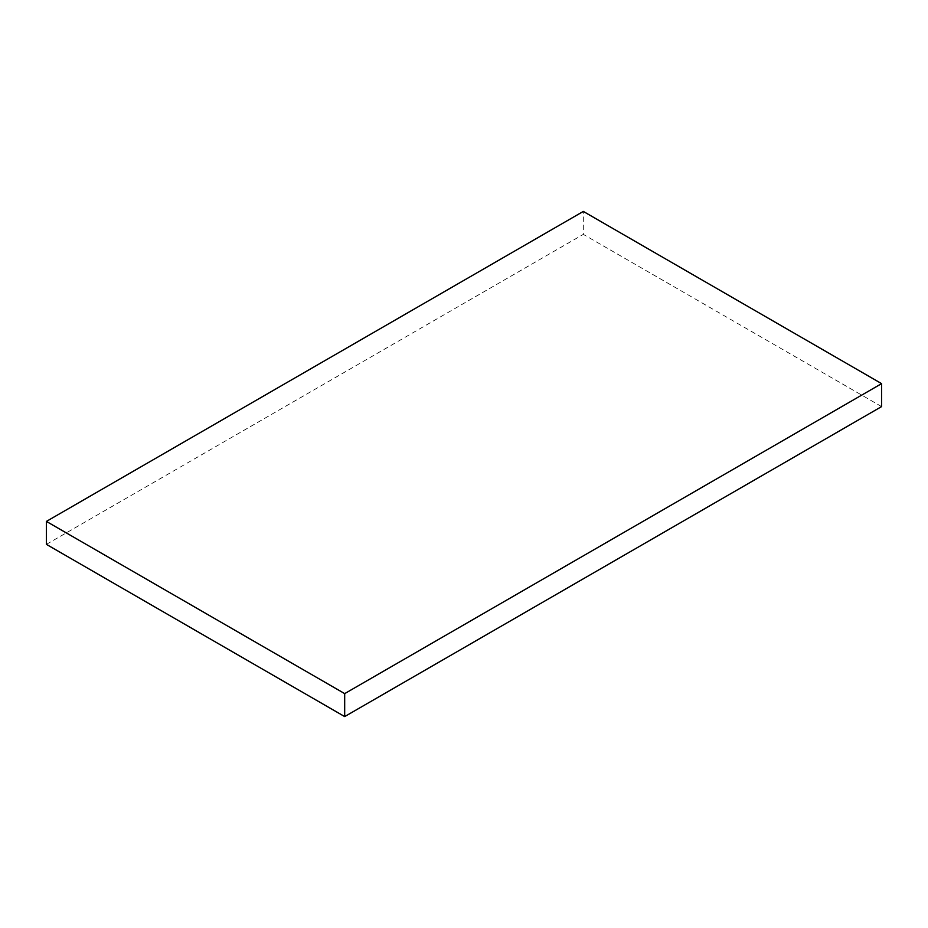 <?xml version="1.0" encoding="UTF-8"?>
<svg xmlns="http://www.w3.org/2000/svg" width="928" height="928" viewBox="0 0 928 928"><rect width="100%" height="100%" fill="white"/><g stroke="black" fill="none" stroke-linecap="round" stroke-linejoin="round"><path stroke-width="0.7" stroke-dasharray="4.64 3.48" d="M881.6 406.592L583.318 234.378L583.318 211.422M46.4 544.365L583.318 234.378"/><path stroke-width="1.39" d="M46.4 544.365L344.682 716.578L344.682 693.622L46.4 521.408L46.4 544.365M344.682 693.622L881.6 383.635L881.6 406.592L344.682 716.578M881.6 383.635L583.318 211.422L46.4 521.408"/></g></svg>
